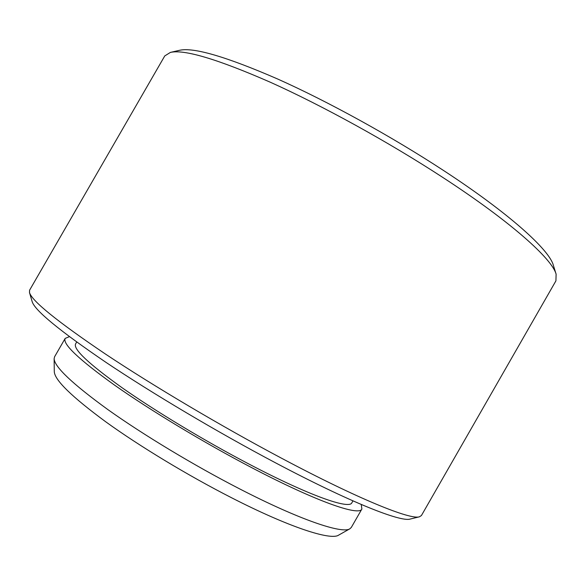 <?xml version="1.0" encoding="UTF-8"?>
<svg xmlns="http://www.w3.org/2000/svg" width="586" height="586" viewBox="0 0 586 586"><rect width="100%" height="100%" fill="white"/><g stroke="black" fill="none" stroke-linecap="round" stroke-linejoin="round"><path stroke-width="0.88" d="M170.401 52.41L179.543 50.301C193.49 47.1 226.101 56.63 277.376 78.883C327.684 101.319 391.265 136.289 443.382 170.387C509.168 213.326 549.316 249.804 553.345 265.246L556.121 274.211C552.159 258.873 510.794 221.655 442.533 177.258C388.481 142.017 322.461 105.67 270.52 82.318C217.633 59.171 184.26 49.202 170.401 52.41L164.754 55.934L29.586 290.209L29.49 292.568C31.93 300.999 57.26 321.502 105.48 354.069C153.473 386.006 221.64 426.41 281.243 458.062C358.559 499.191 410.464 520.009 419.437 516.801L421.429 515.526L555.916 280.862L556.121 274.211M419.437 516.801L410.251 519.05C400.897 522.309 350.091 502.319 275.427 462.779C217.838 432.336 152.235 393.382 105.898 362.309C59.296 330.57 34.721 310.353 32.164 301.636L29.49 292.568M349.886 528.777L338.598 535.15C330.658 540.651 289.052 527.21 231.36 497.653C187.835 475.422 139.571 446.217 105.832 421.869C71.836 396.817 54.652 380.087 54.293 371.671L54.124 358.713C54.454 366.851 72.4 383.837 107.963 409.658C143.27 434.79 193.863 465.313 239.278 488.695C299.497 519.782 342.297 534.154 349.886 528.777L351.329 527.4L361.877 509.014L361.254 504.48M69.404 336.657L65.178 338.4L54.586 356.764L54.124 358.713M65.178 338.4C62.328 343.879 78.854 359.504 114.753 385.266C150.551 410.456 203.921 442.65 251.445 467.518C316.279 501.535 359.313 516.398 361.877 509.014M76.693 342.019L75.609 343.909C73.023 349.058 88.435 363.613 121.837 387.566C155.107 410.954 204.485 440.745 248.589 463.856C308.925 495.551 349.439 509.681 351.871 502.766L352.955 500.876"/></g></svg>
